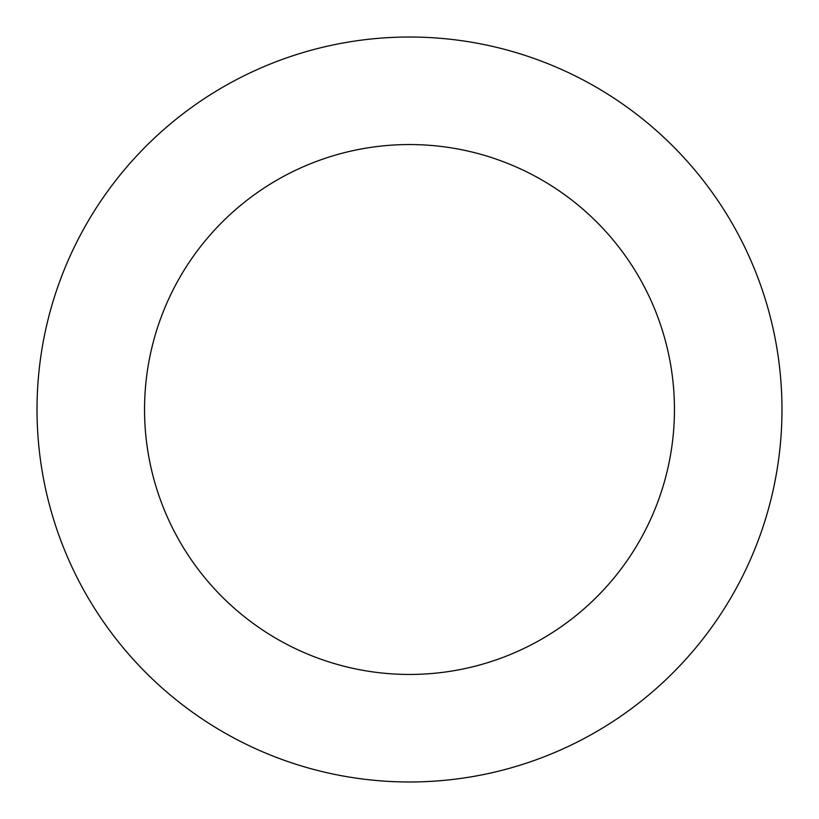 <?xml version="1.0" encoding="UTF-8"?>
<svg xmlns="http://www.w3.org/2000/svg" width="819" height="819" viewBox="0 0 819 819"><rect width="100%" height="100%" fill="white"/><g stroke="black" fill="none" stroke-linecap="round" stroke-linejoin="round"><path stroke-width="1.23" d="M776.688 346.949A372.481 372.481 0 0 0 171.734 122.778A372.481 372.481 0 0 0 280.078 758.773A372.481 372.481 0 0 0 776.688 346.949M670.689 365.008A264.957 264.957 0 0 0 240.366 205.549A264.957 264.957 0 0 0 317.434 657.944A264.957 264.957 0 0 0 670.689 365.008"/></g></svg>
